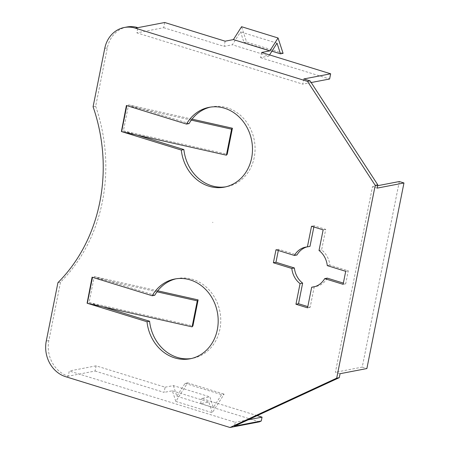 <?xml version="1.0" encoding="UTF-8"?>
<svg xmlns="http://www.w3.org/2000/svg" width="450" height="450" viewBox="0 0 450 450"><rect width="100%" height="100%" fill="white"/><g stroke="black" fill="none" stroke-linecap="round" stroke-linejoin="round"><path stroke-width="0.34" stroke-dasharray="2.25 1.69" d="M212.771 222.255L212.822 222.609L212.642 222.278M93.082 106.763L95.664 106.267L107.331 47.874A29.109 25.459 79.1 0 1 126.816 27.011M95.664 106.267A162.478 142.104 79.1 0 1 60.519 282.15L48.853 340.537A29.109 25.459 -100.9 0 0 68.254 376.206L69.289 371.002L235.226 422.297L234.461 426.144M340.065 373.708L335.419 372.268L372.499 186.694L377.145 188.128M303.834 78.953L302.799 84.15L136.856 32.856L137.897 27.658M136.969 135.067L123.379 130.866L128.576 104.878L189.079 123.576M210.392 107.123A40.618 35.527 79.1 0 1 211.674 106.847A40.618 35.527 79.1 0 1 227.138 107.747A40.618 35.527 79.1 0 1 255.071 148.815A40.618 35.527 79.1 0 1 227.019 186.621A40.618 35.527 79.1 0 1 225.726 186.84M307.007 246.909A20.312 17.764 79.1 0 1 308.289 246.606A20.312 17.764 79.1 0 1 309.988 246.375M313.864 226.986L314.106 225.765L325.727 229.359L321.609 249.969A20.312 17.764 79.1 0 1 329.856 265.129L348.283 270.827L345.684 283.821L343.35 283.101M327.257 278.128A20.312 17.764 79.1 0 1 315.962 286.493A20.312 17.764 79.1 0 1 314.662 286.689M314.263 286.723L310.146 307.333L307.811 306.613M278.319 250.493L278.561 249.278L296.989 254.97M102.668 306.743L89.078 302.541L94.269 276.548L154.772 295.251M176.085 278.792A40.618 35.527 79.1 0 1 177.373 278.516A40.618 35.527 79.1 0 1 192.836 279.422A40.618 35.527 79.1 0 1 220.764 320.49A40.618 35.527 79.1 0 1 192.718 358.296A40.618 35.527 79.1 0 1 191.424 358.515M164.711 22.5L163.676 27.698L136.856 32.856M57.938 282.645L60.519 282.15M163.676 27.698L224.1 46.378L232.352 44.792L240.536 31.905L244.018 42.547L246.6 42.047L241.577 26.707M261.624 52.459L260.589 57.656L268.841 56.07L232.352 44.792M260.589 57.656L329.614 78.992M311.169 82.541L302.799 84.15M95.068 371.048L164.093 392.383L165.133 387.186L96.103 365.844L95.068 371.048L65.672 376.701M96.103 365.844L69.289 371.002M257.175 415.637L201.617 398.464L209.869 396.872L213.356 407.514L221.541 394.627L224.117 394.132L212.316 412.712L208.828 402.075L200.582 403.661L259.414 421.847M165.133 387.186L173.379 385.594L209.869 396.872M248.141 419.816L235.226 422.297M377.629 185.704L372.499 186.694M399.313 181.536L362.233 367.11L335.419 372.268M362.233 367.11L366.879 368.55M191.306 120.127L126.816 105.626M192.043 119.149L128.576 104.878M123.379 130.866L227.222 154.221M278.561 249.278L275.985 249.773M314.106 225.765L311.524 226.26M325.727 229.359L323.145 229.854M319.027 250.464L321.609 249.969M327.279 265.629L329.856 265.129M348.283 270.827L345.707 271.322M310.146 307.333L307.564 307.828M345.684 283.821L343.108 284.321M156.999 291.803L92.509 277.296M157.736 290.824L94.269 276.548M89.078 302.541L192.921 325.89M268.841 56.07L269.572 54.911M225.141 41.181L224.1 46.378M173.379 385.594L176.867 396.236L185.051 383.349L187.627 382.854L175.826 401.434L172.344 390.797L164.093 392.383M172.344 390.797L208.828 402.075M87.114 303.12L92.402 277.11L92.098 277.172M121.421 131.451L126.709 105.441L126.405 105.497M277.026 43.183L240.536 31.905M200.582 403.661L201.617 398.464M176.867 396.236L213.356 407.514M271.946 51.176L244.018 42.547M283.084 53.325L246.6 42.047M175.826 401.434L212.316 412.712M185.051 383.349L221.541 394.627M187.627 382.854L224.117 394.132M107.331 47.874L104.754 48.369M48.853 340.537L46.271 341.038M224.443 187.116L227.019 186.621M209.098 107.342L211.674 106.847M305.707 247.101L308.289 246.606M313.38 286.988L315.962 286.493M190.136 358.791L192.718 358.296M174.791 279.011L177.373 278.516"/><path stroke-width="0.67" d="M230.018 427.5L259.414 421.847L261.276 420.986L234.461 426.144L339.277 377.657L336.696 378.157L230.018 427.5L65.672 376.701A29.109 25.459 -100.9 0 1 46.271 341.038L57.938 282.645A162.478 142.104 79.1 0 0 93.082 106.763L104.754 48.369A29.109 25.459 79.1 0 1 124.239 27.506A29.109 25.459 79.1 0 1 135.321 28.153L307.513 81.383L310.089 80.882L303.834 78.953L330.654 73.794L261.624 52.459L269.876 50.873L233.393 39.589L225.141 41.181L164.711 22.5L135.321 28.153M124.239 27.506L126.816 27.011A29.109 25.459 79.1 0 1 137.897 27.658M339.277 377.657L340.065 373.708L366.879 368.55L403.965 182.97L377.145 188.128L377.803 184.854L310.089 80.882M121.399 131.546L126.405 105.497L186.497 124.076L189.079 123.576A40.618 35.527 79.1 0 1 210.392 107.123M225.726 186.84A40.618 35.527 79.1 0 1 183.881 149.569L136.969 135.067L226.389 155.177L231.581 129.184L191.306 120.127M294.412 255.471A20.312 17.764 79.1 0 1 305.707 247.101A20.312 17.764 79.1 0 1 307.406 246.87L311.524 226.26L323.145 229.854L319.027 250.464A20.312 17.764 79.1 0 1 327.279 265.629L345.707 271.322L343.108 284.321L324.681 278.623A20.312 17.764 79.1 0 1 313.38 286.988A20.312 17.764 79.1 0 1 311.681 287.218L307.564 307.828L295.948 304.239L300.066 283.629A20.312 17.764 79.1 0 1 291.814 268.464L273.386 262.766L275.985 249.773L294.412 255.471L296.989 254.97A20.312 17.764 79.1 0 1 307.007 246.909M307.406 246.87L309.988 246.375L313.864 226.986M343.35 283.101L327.257 278.128L324.681 278.623M314.662 286.689A20.312 17.764 79.1 0 1 314.263 286.723L311.681 287.218M307.811 306.613L298.524 303.739L302.642 283.134A20.312 17.764 79.1 0 1 294.39 267.969L275.963 262.271L278.319 250.493M87.097 303.221L92.098 277.172L152.196 295.746L154.772 295.251A40.618 35.527 79.1 0 1 176.085 278.792M191.424 358.515A40.618 35.527 79.1 0 1 149.58 321.244L102.668 306.743L192.088 326.852L197.28 300.859L156.999 291.803M336.696 378.157L375.221 185.355L307.513 81.383M152.196 295.746A40.618 35.527 79.1 0 1 174.791 279.011A40.618 35.527 79.1 0 1 190.254 279.917A40.618 35.527 79.1 0 1 218.188 320.985A40.618 35.527 79.1 0 1 190.136 358.791A40.618 35.527 79.1 0 1 147.004 321.739L87.317 303.289L102.668 306.743M186.497 124.076A40.618 35.527 79.1 0 1 209.098 107.342A40.618 35.527 79.1 0 1 224.561 108.242A40.618 35.527 79.1 0 1 252.489 149.31A40.618 35.527 79.1 0 1 224.443 187.116A40.618 35.527 79.1 0 1 181.305 150.064L121.624 131.614L136.969 135.067M330.654 73.794L329.614 78.992L311.169 82.541M377.803 184.854L375.221 185.355M261.276 420.986L262.046 417.139L257.175 415.637M262.046 417.139L248.141 419.816M403.965 182.97L399.313 181.536L377.629 185.704M226.389 155.177L227.222 154.221L232.414 128.227L192.043 119.149M232.414 128.227L231.581 129.184M181.305 150.064L183.881 149.569M275.963 262.271L273.386 262.766M291.814 268.464L294.39 267.969M300.066 283.629L302.642 283.134M298.524 303.739L295.948 304.239M192.088 326.852L192.921 325.89L198.112 299.902L157.736 290.824M198.112 299.902L197.28 300.859M147.004 321.739L149.58 321.244M269.572 54.911L277.026 43.183L280.507 53.826L283.084 53.325L278.061 37.986L269.876 50.873M278.061 37.986L241.577 26.707L233.393 39.589M92.509 277.296L87.317 303.289M126.816 105.626L121.624 131.614M280.507 53.826L271.946 51.176"/></g></svg>
